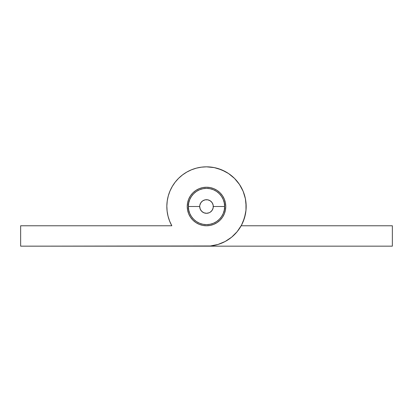<?xml version="1.0" encoding="UTF-8"?>
<svg xmlns="http://www.w3.org/2000/svg" width="413" height="413" viewBox="0 0 413 413"><rect width="100%" height="100%" fill="white"/><g stroke="black" fill="none" stroke-linecap="round" stroke-linejoin="round"><path stroke-width="0.62" d="M188.369 206.5C187.641 211.802 193.077 224.383 206.5 224.631C219.922 224.383 225.359 211.802 224.631 206.5L213.299 206.5A6.799 6.799 0 0 1 206.5 213.299A6.799 6.799 0 0 1 199.701 206.5L188.369 206.5A18.131 18.131 0 0 1 206.5 188.369A18.131 18.131 0 0 1 224.631 206.5A18.131 18.131 0 0 1 206.5 224.631A18.131 18.131 0 0 1 188.369 206.5L188.715 202.964L189.748 199.562L191.425 196.428L193.682 193.682L196.428 191.425L199.562 189.748L202.964 188.715L206.5 188.369L210.036 188.715L213.438 189.748L216.572 191.425L219.318 193.682L221.575 196.428L223.252 199.562L224.285 202.964L224.631 206.5L224.285 210.036L223.252 213.438L221.575 216.572L219.318 219.318L216.572 221.575L213.438 223.252L210.036 224.285L206.5 224.631L202.964 224.285L199.562 223.252L196.428 221.575L193.682 219.318L191.425 216.572L189.748 213.438L188.715 210.036L188.369 206.5L199.701 206.5L200.217 209.102L201.694 211.306L203.898 212.783L206.5 213.299L209.102 212.783L210.279 212.153L212.153 210.279L213.17 207.827L213.17 205.173L212.153 202.721L210.279 200.847L207.827 199.83L205.173 199.83L202.721 200.847L200.847 202.721L199.83 205.173L199.701 206.5A6.799 6.799 0 0 1 206.5 199.701A6.799 6.799 0 0 1 213.299 206.5L224.631 206.5C225.359 201.198 219.922 188.617 206.5 188.369C193.077 188.617 187.641 201.198 188.369 206.5M191.425 216.572L193.682 219.318L196.428 221.575L199.562 223.252M216.572 221.575L219.318 219.318L221.575 216.572L223.252 213.438M221.575 196.428L219.318 193.682L216.572 191.425L213.438 189.748M196.428 191.425L193.682 193.682L191.425 196.428L189.748 199.562M212.153 210.279L211.306 211.306M202.721 212.153L201.694 211.306M200.847 202.721L201.694 201.694M210.279 200.847L211.306 201.694M196.314 168.168L201.363 167.172L206.5 166.837L214.239 167.601L221.678 169.857L228.534 173.522L234.548 178.452L239.478 184.466L243.143 191.322L245.399 198.761L246.163 206.5L245.972 210.387L244.455 218.012L241.481 225.199L237.16 231.662L231.662 237.16L225.199 241.481L218.012 244.455L210.387 245.972L20.65 246.163L20.65 225.766L171.829 225.766L169.624 221.115L168.045 216.216L167.11 211.151L166.842 206.01L167.239 200.878L168.297 195.839L169.996 190.982L172.314 186.387L175.205 182.128L178.628 178.282L182.515 174.911L186.81 172.071L191.436 169.81L196.314 168.168L201.363 167.172L206.5 166.837L211.637 167.172L206.5 166.837A39.663 39.663 0 0 1 246.163 206.5A39.663 39.663 0 0 1 206.5 246.163L392.35 246.163L392.35 225.766L241.171 225.766L243.376 221.115M243.665 220.356L244.775 216.902M245.136 215.478L245.781 212.003M245.89 211.151L246.158 206.01M246.143 205.271L245.854 201.549L246.143 205.271M245.642 200.099L244.93 196.691M244.702 195.839L243.004 190.982L244.702 195.839M242.746 190.393L241.001 186.939L242.746 190.393M240.263 185.685L238.332 182.84L240.263 185.685M237.795 182.128L234.372 178.282M234.011 177.926L230.955 175.272M229.809 174.405L226.959 172.52M226.19 172.071L221.564 169.81M221.285 169.697L217.217 168.313M215.849 167.957L212.509 167.296L215.849 167.957M201.869 167.11L200.491 167.296M197.151 167.957L195.783 168.313M191.658 169.717L191.389 169.826L191.658 169.717M187.213 171.844L186.041 172.52M183.191 174.41L182.045 175.272M178.989 177.926L178.555 178.354M175.468 181.803L174.668 182.84M172.737 185.685L171.999 186.939L172.737 185.685M170.254 190.393L169.939 191.121L170.254 190.393M168.396 195.488L168.07 196.691L168.396 195.488M167.358 200.099L167.146 201.549M166.857 205.271L166.837 206.216L166.857 205.271M167.074 210.836L167.219 212.003M167.864 215.478L168.225 216.902L167.864 215.478M169.335 220.356L169.722 221.347L169.335 220.356M206.5 166.837A39.663 39.663 0 0 0 171.829 225.766L20.65 225.766L20.65 246.163L392.35 246.163L392.35 225.766L241.171 225.766M213.872 188.7L210.258 187.605L206.5 187.234A19.266 19.266 0 0 1 225.766 206.5A19.266 19.266 0 0 1 206.5 225.766L210.258 225.395L213.872 224.3L217.202 222.519L220.124 220.124L222.519 217.202L224.3 213.872L225.395 210.258L225.766 206.5L225.395 202.742L224.3 199.128L222.519 195.798L220.124 192.876L217.202 190.481L213.872 188.7L210.258 187.605L206.5 187.234L202.742 187.605L199.128 188.7L195.798 190.481L192.876 192.876L190.481 195.798L188.7 199.128L187.605 202.742L187.234 206.5L187.605 210.258L188.7 213.872L190.481 217.202L192.876 220.124L195.798 222.519L199.128 224.3L202.742 225.395L206.5 225.766L210.258 225.395L213.872 224.3L217.202 222.519L220.124 220.124L222.519 217.202L224.3 213.872M218.012 168.545L225.199 171.519M239.478 184.466L243.143 191.322L245.399 198.761M245.972 202.613L245.972 210.387M245.399 214.239L243.143 221.678M241.481 225.199L237.16 231.662L234.548 234.548M231.662 237.16L228.534 239.478M225.199 241.481L218.012 244.455M214.239 245.399L210.387 245.972M166.842 206.01L167.239 200.878M168.297 195.839L169.996 190.982L172.314 186.387L175.205 182.128M202.742 187.605L199.128 188.7L195.798 190.481L192.876 192.876M187.605 202.742L187.234 206.5L187.605 210.258M190.481 217.202L192.876 220.124L195.798 222.519L199.128 224.3L202.742 225.395L206.5 225.766A19.266 19.266 0 0 1 187.234 206.5A19.266 19.266 0 0 1 206.5 187.234M225.395 202.742L224.3 199.128L222.519 195.798L220.124 192.876"/></g></svg>
